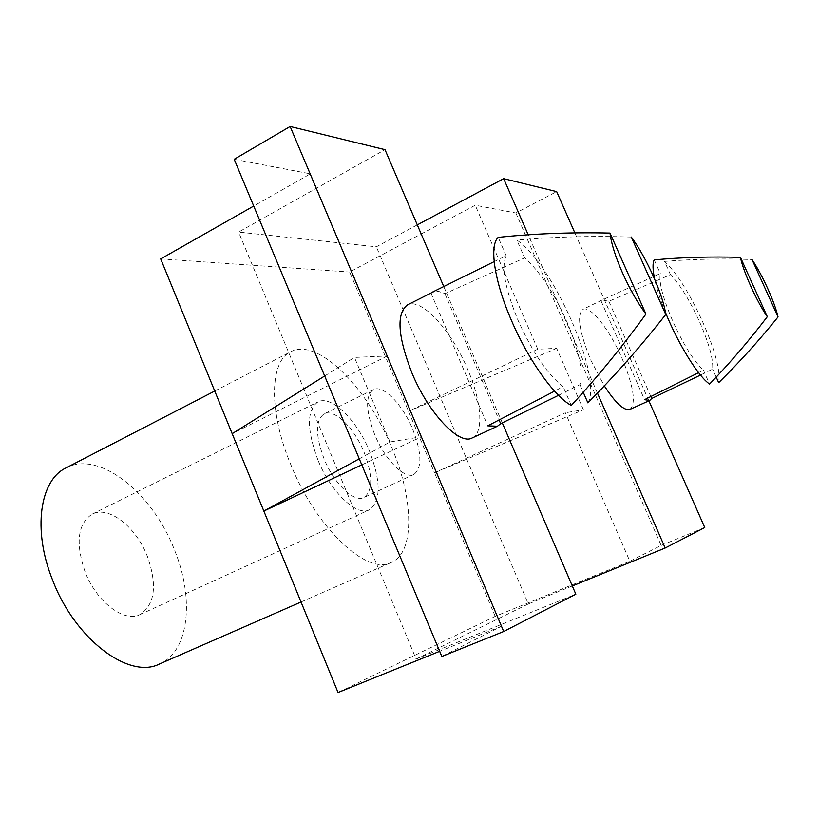 <?xml version="1.0" encoding="UTF-8"?>
<svg xmlns="http://www.w3.org/2000/svg" width="819" height="819" viewBox="0 0 819 819"><rect width="100%" height="100%" fill="white"/><g stroke="black" fill="none" stroke-linecap="round" stroke-linejoin="round"><path stroke-width="0.61" stroke-dasharray="4.09 3.07" d="M558.517 395.321L579.934 384.654C583.343 371.263 578.9 350.061 566.594 321.058C553.542 292.127 539.557 271.069 524.631 257.893L444.891 293.714L438.933 291.492L433.824 291.605M472.123 437.981C484.193 432.831 481.572 401.249 467.557 369.082C451.382 330.323 421.14 297.082 407.36 304.985M494.154 261.64L506.193 255.763C501.074 267.199 505.088 288.882 518.243 320.792C532.811 352.815 547.768 374.764 563.114 386.629L554.535 391.154M698.576 372.665L703.408 370.208C693.898 361.281 683.742 345.086 672.962 321.642C662.909 298.259 658.681 282.217 660.298 273.526L654.094 276.351M629.985 409.357C636.302 403.276 633.609 386.169 621.908 358.046C609.653 329.699 590.284 305.118 582.852 309.377C576.607 314.957 579.279 331.92 590.868 360.268L604.217 385.708M653.531 276.607L602.354 299.908L608.855 301.31L670.464 274.693C679.903 284.347 689.588 300.051 699.549 321.795C709.059 343.581 713.431 359.357 712.643 369.134L700.491 375.061M324.119 458.978C315.325 435.309 315.325 420.27 324.089 413.882C334.265 408.272 354.156 427.702 364.005 452.027C372.973 475.604 372.952 490.755 363.953 497.481C354.197 502.856 334.152 483.896 324.119 458.978M374.764 434.735C365.683 410.769 365.243 395.72 373.423 389.588C382.964 384.285 402.487 404.32 412.592 428.941C421.836 452.794 422.266 467.966 413.882 474.447C404.74 479.555 385.063 459.991 374.764 434.735M317.956 460.053C306.654 429.484 306.644 410.104 317.926 401.914C331.142 394.635 356.777 419.809 369.461 451.074C381.07 481.48 381.03 501.054 369.369 509.807C356.838 516.707 330.948 492.321 317.956 460.053M85.022 571.693C75.348 542.915 77.703 523.75 92.086 514.178C108.661 505.251 136.149 526.975 147.41 556.439C157.463 585.175 154.975 604.565 139.957 614.598C124.16 622.89 96.447 601.934 85.022 571.693M65.95 467.936C99.191 449.866 152.631 493.099 174.427 549.836C194.482 598.31 189.353 651.463 159.439 664.014M391.615 447.205C413.738 498.689 415.223 552.518 391.216 562.489C367.291 575.644 316.451 528.685 290.858 464.772C268.366 411.21 269.738 361.128 290.745 351.76C317.311 337.162 367.147 387.141 391.615 447.205M670.464 274.693L664.526 261.384C676.617 272.707 689.332 292.844 702.641 321.806C715.294 350.86 720.638 371.14 718.683 382.657M664.526 261.384C693.191 259.06 722.358 258.446 752.016 259.51M359.265 458.804L389.998 441.963L421.56 436.711L361.803 464.885M441.82 656.49L501.689 626.166L421.56 436.711M234.193 159.295L310.391 173.823L253.706 206.04M389.998 441.963L354.463 357.432L387.418 355.958L310.391 173.823M501.689 626.166L439.67 651.32M502.293 422.891L443.785 286.599M338.052 692.516L495.198 616.349L629.852 561.271L565.356 412.766L434.52 472.809L349.641 272.021L475.235 205.231L515.857 212.981L556.674 191.615M495.198 616.349L434.52 472.809L583.425 409.756L565.356 412.766M583.425 409.756L556.674 348.351L537.745 349.201L475.235 205.231M629.852 561.271L661.148 545.423L515.857 212.981M716.164 377.006L712.643 369.134M597.368 392.946L528.296 235.002M648.894 400.819L574.774 232.678M160.698 258.906L349.641 272.021M661.148 545.423L704.76 527.538M417.291 224.887L376.351 246.795L238.616 232.064L385.002 149.662M572.297 585.974L528.327 603.951L376.351 246.795M528.327 603.951L416.103 659.06L238.616 232.064M416.103 659.06L575.839 594.205M387.418 355.958L232.176 433.661M537.745 349.201L408.538 411.333L556.674 348.351M665.407 312.285C660.309 299.693 656.736 288.667 654.668 279.218M654.217 259.889L660.298 273.526M703.408 370.208L709.582 384.06M608.855 301.31L650.87 396.56M601.054 300.952L644.553 399.682M587.878 402.866C603.193 377.989 553.122 264.035 516.85 240.069L524.631 257.893M631.295 237.039C592.291 235.78 554.146 236.793 516.85 240.069M579.934 384.654L583.159 392.055M506.193 255.763L498.198 237.377M571.283 405.425L563.114 386.629M430.927 293.069L487.766 425.829M444.891 293.714L499.099 420.014M324.682 375.993L354.463 357.432M373.423 389.588L324.089 413.882M92.086 514.178L317.926 401.914M301.034 601.996L391.216 562.489M214.742 391.042L290.745 351.76M139.957 614.598L369.369 509.807M413.882 474.447L363.953 497.481M602.354 299.908L582.852 309.377"/><path stroke-width="1.23" d="M622.491 272.86C629.821 289.179 637.632 302.907 645.935 314.046C622.03 346.99 597.153 377.457 571.283 405.425C554.658 396.816 528.46 360.196 511.578 320.751C494.297 281.286 489.086 245.628 498.198 237.377C534.07 233.599 571.345 232.166 610.022 233.077C611.23 243.315 615.376 256.572 622.491 272.86M433.824 291.605L407.36 304.985C396.212 313.636 397.747 336.322 411.967 373.054C428.685 413.493 459.295 445.546 472.123 437.981L497.44 426.228L500.665 423.679L558.517 395.321M432.258 292.219L494.154 261.64M604.217 385.708C615.571 403.183 624.16 411.066 629.985 409.357L649.764 400.43L644.553 399.682L698.576 372.665M700.491 375.061L651.719 398.484L649.764 400.43M301.034 601.996L159.439 664.014C129.197 679.668 74.867 639.383 52.426 579.657C32.361 529.719 39.926 480.036 65.95 467.936L214.742 391.042M778.05 316.953L752.016 259.51C757.309 267.547 762.53 277.191 767.679 288.462C772.757 299.723 776.207 309.224 778.05 316.953C759.315 340.254 739.526 362.152 718.683 382.657L716.164 377.006M502.293 422.891L575.839 594.205L503.695 631.51L441.82 656.49L234.193 159.295L290.131 126.484L385.002 149.662L443.785 286.599M361.803 464.885L263.841 511.066L160.698 258.906L253.706 206.04M439.67 651.32L338.052 692.516L263.841 511.066L359.265 458.804M503.695 631.51L290.131 126.484M574.774 232.678L556.674 191.615L503.665 178.665L417.291 224.887M648.894 400.819L704.76 527.538L665.171 548.013L597.368 392.946M528.296 235.002L503.665 178.665M665.171 548.013L572.297 585.974M767.311 316.718C756.879 301.709 743.171 271.376 740.458 257.361L767.311 316.718C748.945 340.827 729.709 363.278 709.582 384.06C698.453 376.699 678.132 343.939 665.407 312.285M654.668 279.218C652.651 269.615 652.497 263.175 654.217 259.889C682.196 257.309 710.943 256.47 740.458 257.361M654.094 276.351L653.531 276.607M650.87 396.56L651.719 398.484M665.755 314.486C663.236 295.055 646.508 257.555 631.295 237.039L665.755 314.486C641.052 345.976 615.1 375.44 587.878 402.866L583.159 392.055M554.535 391.154L487.766 425.829L497.44 426.228M610.022 233.077L645.935 314.046M499.099 420.014L500.665 423.679M232.176 433.661L324.682 375.993"/></g></svg>

